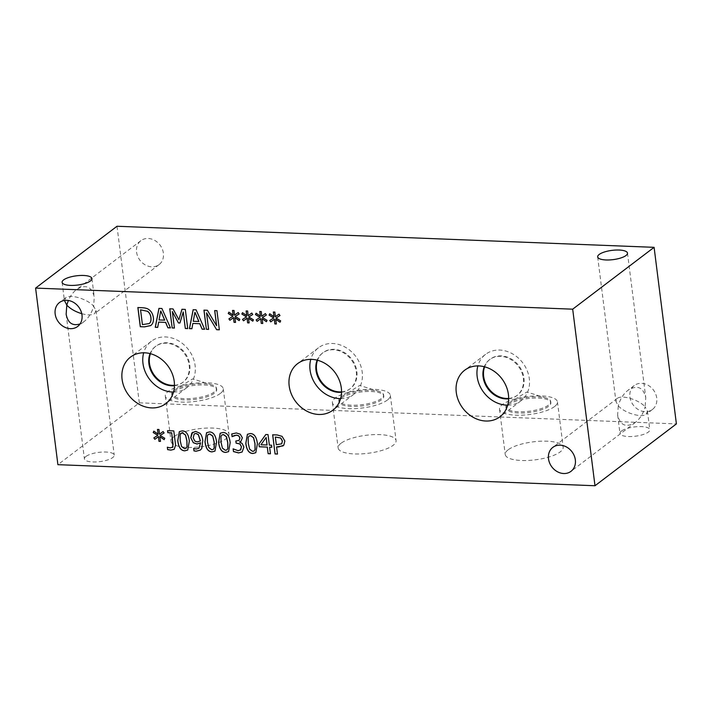 <?xml version="1.0" encoding="UTF-8"?>
<svg xmlns="http://www.w3.org/2000/svg" width="712" height="712" viewBox="0 0 712 712"><rect width="100%" height="100%" fill="white"/><g stroke="black" fill="none" stroke-linecap="round" stroke-linejoin="round"><path stroke-width="0.53" stroke-dasharray="3.56 2.67" d="M275.411 437.035L276.381 444.68L281.747 443.745M272.651 434.792L277.28 434.916L282.183 436.296L284.925 440.968L283.874 445.16L283.1 445.881M276.657 446.86L277.555 454.007M266.155 437.497L261.001 444.742L267.098 444.982M271.521 445.214L271.779 447.225M269.358 445.133L271.601 445.16M268.032 434.614L269.439 445.071M265.798 434.525L268.104 434.56M269.697 447.136L270.533 453.731M249.102 436.038L248.248 437.515L248.355 443.336L249.707 449.138L252.68 451.31L254.193 450.936M247.411 434.311L250.428 433.475C254.353 433.617 256.703 437.017 257.486 443.674L255.831 452.69M173.799 430.911L175.659 445.045L174.262 449.245M167.551 430.671L173.87 430.858M167.454 447.189L170.355 447.866L172.989 446.931M160.191 435.388L164.837 438.218L164.187 439.571M163.119 431.534L164.169 432.923M159.479 434.169L163.199 431.472M158.99 429.478L159.55 434.115M157.459 429.425L159.061 429.425M153.89 431.098L158.215 434.062M153.854 437.862L157.904 435.299M159.888 436.652L160.565 441.342M181.035 433.368L180.18 434.845L180.287 440.666L181.631 446.469L184.613 448.64L186.126 448.266M179.38 431.614L182.361 430.805C186.286 430.947 188.635 434.347 189.419 441.004L187.799 449.993M194.243 433.928L193.272 437.711L194.928 441.102L197.322 441.858L200.437 440.933M193.646 448.418L196.174 448.969L198.924 448.248M192.596 432.291L195.738 431.33L199.983 433.216C201.434 434.587 202.395 436.972 202.858 440.39L201.87 448.355L200.339 450.1M208.26 434.436L207.406 435.913L207.512 441.734L208.865 447.537L211.847 449.708L213.351 449.334M206.614 432.682L209.586 431.873C213.511 432.015 215.861 435.415 216.644 442.072L214.988 451.088M221.877 434.97L221.023 436.447L221.129 442.268L222.473 448.07L225.455 450.242L226.968 449.868M220.222 433.216L223.203 432.407C227.119 432.549 229.478 435.949 230.252 442.606L228.605 451.622M235.823 441.013L239.116 440.39M233.305 448.845L238.217 450.651L240.834 449.69M242.169 443.487L243.949 447.029L242.178 451.969M239.57 442.152L242.24 443.434M240.291 434.204L242.427 437.755L240.959 441.342M231.747 433.964L236.402 432.914L240.362 434.151M262.47 317.445L267.116 320.275L266.457 321.628M265.398 313.592L266.448 314.98M261.749 316.226L265.469 313.529M261.26 311.536L261.829 316.173M259.738 311.482L261.34 311.482M256.089 313.209L260.485 316.119M256.133 319.919L260.174 317.356M262.158 318.7L262.844 323.399M235.245 316.377L239.891 319.207L239.232 320.56M238.173 312.515L239.214 313.912M234.524 315.158L238.244 312.461M234.034 310.468L234.595 315.105M232.504 310.414L234.106 310.414M228.863 312.141L233.26 315.051M228.908 318.851L232.949 316.288M234.933 317.632L235.619 322.331M185.307 309.409L187.719 328.517M181.952 309.275L185.378 309.355M173.043 308.928L178.997 319.724M169.75 308.794L173.114 308.875M172.411 311.491L174.493 328.001M183.304 311.918L179.985 322.963M160.779 310.984L159.123 319.902L164.721 320.124M158.732 322.047L157.761 327.342M161.918 308.492L170.524 327.849M158.945 308.376L161.989 308.438M140.629 309.791L142.489 324.547L149.191 323.542M137.861 307.548L142.071 307.655C145.257 307.807 147.491 308.403 148.755 309.426C151.362 311.171 152.92 313.912 153.454 317.65C153.81 321.29 152.911 323.916 150.766 325.535M194.972 312.328L193.317 321.245L198.915 321.459M192.934 323.39L191.964 328.686M196.112 309.836L204.718 329.184M193.139 309.72L196.183 309.773M216.929 310.646L219.34 329.763M214.677 310.565L217 310.592M207.37 310.272L216.671 325.687M203.944 310.138L207.45 310.218M206.605 312.817L208.687 329.345M248.853 316.911L253.499 319.741L252.849 321.094M251.781 313.049L252.831 314.446M248.141 315.692L251.861 312.995M247.651 311.002L248.212 315.638M246.121 310.948L247.723 310.948M242.481 312.675L246.877 315.585M242.516 319.385L246.566 316.822M248.55 318.166L249.227 322.865M276.087 317.979L280.724 320.809L280.074 322.162M279.015 314.125L280.056 315.514M275.366 316.76L279.086 314.063M274.877 312.07L275.437 316.707M273.346 312.016L274.948 312.016M269.706 313.743L274.102 316.653M269.75 320.453L273.791 317.89M275.775 319.234L276.452 323.933M81.764 313.689C87.754 315.318 92.062 315.265 94.678 313.538L95.969 310.477L93.619 306.187C91.857 312.782 88.617 317.952 83.918 321.708L80.047 323.942M85.912 456.472A15.032 4.664 -7.2 0 0 84.416 458.884A15.032 4.664 -7.2 0 0 96.254 461.946A15.032 4.664 -7.2 0 0 112.745 457.531A15.032 4.664 -7.2 0 0 114.24 455.119A15.032 4.664 -7.2 0 0 102.394 452.058A15.032 4.664 -7.2 0 0 85.912 456.472M64.418 300.446L65.735 297.776C70.159 293.807 87.612 299.076 93.619 306.187L94.269 297.073C91.75 286.473 85.823 283.981 76.496 289.597C73.078 292.258 70.363 295.88 68.352 300.473M618.283 405.813C624.299 412.924 641.743 418.184 646.167 414.224L647.457 411.162L645.116 406.863C643.345 413.467 640.115 418.638 635.407 422.394C626.079 428.01 620.152 425.527 617.633 414.927L618.283 405.813L615.942 401.524L617.224 398.462C621.647 394.493 639.1 399.752 645.116 406.863L645.766 397.75C643.248 387.159 637.32 384.667 627.984 390.283C623.285 394.039 620.054 399.218 618.283 405.813M621.469 431.036A15.032 4.664 -7.2 0 0 619.974 433.448A15.032 4.664 -7.2 0 0 631.82 436.509A15.032 4.664 -7.2 0 0 648.303 432.095A15.032 4.664 -7.2 0 0 649.798 429.683A15.032 4.664 -7.2 0 0 637.952 426.622A15.032 4.664 -7.2 0 0 621.469 431.036M136.57 252.119A15.032 12.594 -127.2 0 0 145.328 264.953A15.032 12.594 -127.2 0 0 159.07 264.615A15.032 12.594 -127.2 0 0 160.004 245.035A15.032 12.594 -127.2 0 0 140.887 240.683A15.032 12.594 -127.2 0 0 136.57 252.119M629.915 396.976A15.032 12.594 -127.2 0 0 638.673 409.809A15.032 12.594 -127.2 0 0 652.423 409.471A15.032 12.594 -127.2 0 0 653.349 389.891A15.032 12.594 -127.2 0 0 634.232 385.539A15.032 12.594 -127.2 0 0 629.915 396.976M341.084 396.958A22.57 6.995 172.8 0 1 342.258 396.166A22.57 6.995 172.8 0 1 379.211 391.493A22.57 6.995 172.8 0 1 383.617 394.92A22.57 6.995 172.8 0 1 381.374 398.542A22.57 6.995 172.8 0 1 356.623 405.173A22.57 6.995 172.8 0 1 338.832 400.58A22.57 6.995 172.8 0 1 341.084 396.958M387.453 400.002A29.201 9.06 172.8 0 1 355.422 408.59A29.201 9.06 172.8 0 1 332.406 402.645A29.201 9.06 172.8 0 1 335.316 397.955A29.201 9.06 172.8 0 1 367.348 389.375A29.201 9.06 172.8 0 1 390.354 395.32A29.201 9.06 172.8 0 1 387.453 400.002M341.235 398.186A22.57 6.995 172.8 0 1 365.986 391.555A22.57 6.995 172.8 0 1 383.777 396.148A22.57 6.995 172.8 0 1 362.257 405.929A22.57 6.995 172.8 0 1 338.992 401.808A22.57 6.995 172.8 0 1 341.235 398.186M341.039 443.264A29.201 9.06 -7.2 0 0 338.129 447.946A29.201 9.06 -7.2 0 0 361.144 453.891A29.201 9.06 -7.2 0 0 393.175 445.303A29.201 9.06 -7.2 0 0 396.077 440.621A29.201 9.06 -7.2 0 0 373.07 434.676A29.201 9.06 -7.2 0 0 341.039 443.264M173.986 390.407A22.57 6.995 172.8 0 1 175.161 389.606A22.57 6.995 172.8 0 1 212.114 384.934A22.57 6.995 172.8 0 1 216.528 388.369A22.57 6.995 172.8 0 1 214.276 391.983A22.57 6.995 172.8 0 1 189.525 398.622A22.57 6.995 172.8 0 1 171.743 394.021A22.57 6.995 172.8 0 1 173.986 390.407M220.355 393.442A29.201 9.06 172.8 0 1 188.324 402.031A29.201 9.06 172.8 0 1 165.317 396.086A29.201 9.06 172.8 0 1 168.219 391.404A29.201 9.06 172.8 0 1 200.25 382.816A29.201 9.06 172.8 0 1 223.265 388.761A29.201 9.06 172.8 0 1 220.355 393.442M174.137 391.636A22.57 6.995 172.8 0 1 198.897 384.996A22.57 6.995 172.8 0 1 216.679 389.598A22.57 6.995 172.8 0 1 195.168 399.37A22.57 6.995 172.8 0 1 171.895 395.249A22.57 6.995 172.8 0 1 174.137 391.636M173.942 436.705A29.201 9.06 -7.2 0 0 171.04 441.387A29.201 9.06 -7.2 0 0 194.047 447.332A29.201 9.06 -7.2 0 0 226.078 438.752A29.201 9.06 -7.2 0 0 228.988 434.062A29.201 9.06 -7.2 0 0 205.973 428.117A29.201 9.06 -7.2 0 0 173.942 436.705M508.172 403.517A22.57 6.995 172.8 0 1 509.347 402.716A22.57 6.995 172.8 0 1 546.3 398.053A22.57 6.995 172.8 0 1 550.714 401.479A22.57 6.995 172.8 0 1 548.471 405.101A22.57 6.995 172.8 0 1 523.712 411.732A22.57 6.995 172.8 0 1 505.929 407.139A22.57 6.995 172.8 0 1 508.172 403.517M554.541 406.561A29.201 9.06 172.8 0 1 522.519 415.14A29.201 9.06 172.8 0 1 499.504 409.195A29.201 9.06 172.8 0 1 502.414 404.514A29.201 9.06 172.8 0 1 534.436 395.934A29.201 9.06 172.8 0 1 557.452 401.88A29.201 9.06 172.8 0 1 554.541 406.561M508.332 404.745A22.57 6.995 172.8 0 1 533.083 398.115A22.57 6.995 172.8 0 1 550.865 402.707A22.57 6.995 172.8 0 1 529.354 412.479A22.57 6.995 172.8 0 1 506.081 408.368A22.57 6.995 172.8 0 1 508.332 404.745M508.137 449.815A29.201 9.06 -7.2 0 0 505.226 454.505A29.201 9.06 -7.2 0 0 528.242 460.45A29.201 9.06 -7.2 0 0 560.264 451.862A29.201 9.06 -7.2 0 0 563.174 447.18A29.201 9.06 -7.2 0 0 540.159 441.235A29.201 9.06 -7.2 0 0 508.137 449.815M341.546 391.876A22.57 18.913 -127.2 0 0 350.357 388.592A22.57 18.913 -127.2 0 0 356.846 371.415A22.57 18.913 -127.2 0 0 343.682 352.137A22.57 18.913 -127.2 0 0 323.052 352.645A22.57 18.913 -127.2 0 0 317.525 360.254M340.603 398.613A29.201 24.466 -127.2 0 0 353.802 394.306A29.201 24.466 -127.2 0 0 362.203 372.073A29.201 24.466 -127.2 0 0 345.169 347.136A29.201 24.466 -127.2 0 0 318.469 347.794A29.201 24.466 -127.2 0 0 310.779 359.355M341.538 392.25A22.57 18.913 -127.2 0 0 349.788 389.028A22.57 18.913 -127.2 0 0 351.194 359.613A22.57 18.913 -127.2 0 0 322.483 353.081A22.57 18.913 -127.2 0 0 317.16 360.165M174.449 385.317A22.57 18.913 -127.2 0 0 183.26 382.041A22.57 18.913 -127.2 0 0 189.757 364.856A22.57 18.913 -127.2 0 0 176.594 345.578A22.57 18.913 -127.2 0 0 155.955 346.094A22.57 18.913 -127.2 0 0 150.437 353.704M173.514 392.063A29.201 24.466 -127.2 0 0 186.704 387.746A29.201 24.466 -127.2 0 0 195.106 365.514A29.201 24.466 -127.2 0 0 178.08 340.585A29.201 24.466 -127.2 0 0 151.371 341.244A29.201 24.466 -127.2 0 0 143.682 352.796M174.449 385.69A22.57 18.913 -127.2 0 0 182.699 382.469A22.57 18.913 -127.2 0 0 184.096 353.054A22.57 18.913 -127.2 0 0 155.385 346.522A22.57 18.913 -127.2 0 0 150.072 353.606M508.644 398.426A22.57 18.913 -127.2 0 0 517.455 395.151A22.57 18.913 -127.2 0 0 523.943 377.974A22.57 18.913 -127.2 0 0 510.78 358.697A22.57 18.913 -127.2 0 0 490.141 359.204A22.57 18.913 -127.2 0 0 484.623 366.813M507.701 405.173A29.201 24.466 -127.2 0 0 520.899 400.865A29.201 24.466 -127.2 0 0 529.301 378.633A29.201 24.466 -127.2 0 0 512.266 353.695A29.201 24.466 -127.2 0 0 485.566 354.353A29.201 24.466 -127.2 0 0 477.877 365.915M508.635 398.809A22.57 18.913 -127.2 0 0 516.885 395.587A22.57 18.913 -127.2 0 0 518.283 366.173A22.57 18.913 -127.2 0 0 489.58 359.64A22.57 18.913 -127.2 0 0 484.258 366.725M117.008 226.256L139.312 402.823L57.903 464.669M139.312 402.823L676.4 423.907M66.145 314.241L84.416 458.884M95.969 310.477L114.24 455.119M62.104 282.317L64.445 300.838M91.928 278.552L94.269 297.073M617.633 414.927L619.974 433.448M647.457 411.162L649.798 429.683M597.671 256.881L615.942 401.524M627.486 253.107L645.766 397.75M65.735 297.776L59.488 302.52M83.918 321.708L77.67 326.461M617.224 398.462L552.832 447.376M635.407 422.394L571.015 471.317M140.887 240.683L76.496 289.597M159.07 264.615L94.678 313.538M634.232 385.539L627.984 390.283M652.423 409.471L646.167 414.224M379.211 391.493L359.676 385.459L342.258 396.166M332.406 402.645L338.129 447.946M390.354 395.32L396.077 440.621M338.832 400.58L338.992 401.808M383.617 394.92L383.777 396.148M212.114 384.934L192.578 378.9L175.161 389.606M165.317 396.086L171.04 441.387M223.265 388.761L228.988 434.062M171.743 394.021L171.895 395.249M216.528 388.369L216.679 389.598M546.3 398.053L526.764 392.018L509.347 402.716M499.504 409.195L505.226 454.505M557.452 401.88L563.174 447.18M505.929 407.139L506.081 408.368M550.714 401.479L550.865 402.707M318.469 347.794L297.58 363.663M353.802 394.306L332.913 410.174M323.052 352.645L322.483 353.081M350.357 388.592L349.788 389.028M151.371 341.244L130.492 357.104M186.704 387.746L165.825 403.615M155.955 346.094L155.385 346.522M183.26 382.041L182.699 382.469M485.566 354.353L464.678 370.222M520.899 400.865L500.011 416.734M490.141 359.204L489.58 359.64M517.455 395.151L516.885 395.587"/><path stroke-width="1.07" d="M275.339 437.097L276.309 444.742L281.676 443.807L282.344 441.004L280.662 438.031L275.411 437.035L280.742 437.978L282.415 440.95L281.747 443.745M282.103 436.358L284.845 441.022L283.794 445.214L278.623 446.994L276.576 446.913L277.484 454.06L275.072 453.962L272.651 434.792L277.208 434.97L282.103 436.358M275.072 453.962L272.732 434.801M277.475 453.998L275.143 453.909M276.576 446.913L283.1 445.881M266.083 437.551L260.921 444.795L267.098 444.982L266.155 437.497L267.027 445.036M271.521 445.214L271.788 447.278L269.625 447.198L270.453 453.784L268.121 453.695L267.285 447.1L259.275 446.789L258.937 444.083L265.798 434.525L268.032 434.614L269.358 445.133L271.521 445.214M258.937 444.083L265.834 434.525M259.275 446.789L259.008 444.03M267.285 447.1L259.346 446.736M268.121 453.695L267.356 447.047M270.444 453.722L268.193 453.633M269.625 447.198L271.779 447.225M254.94 443.638L253.534 437.755L250.624 435.664L249.067 436.064L248.177 437.577L248.283 443.389L249.627 449.192L252.609 451.363L254.157 450.963L255.03 449.45L254.94 443.638M254.193 450.936L255.101 449.397L255.012 443.585L253.614 437.702L250.704 435.602L249.102 436.038M250.357 433.528C254.273 433.679 256.632 437.079 257.406 443.736L255.795 452.716L252.876 453.5C248.951 453.384 246.592 449.984 245.809 443.291L247.411 434.311L250.357 433.528M255.831 452.69L252.956 453.437C249.022 453.33 246.663 449.922 245.889 443.238L247.447 434.284M172.553 447.43L173.052 444.021L171.645 432.852L167.81 432.7L167.551 430.671L173.799 430.911L175.588 445.098L174.226 449.281L170.889 450.135L167.631 449.637L167.32 447.189L170.284 447.919L172.989 446.931L171.717 432.798L167.881 432.647L167.631 430.671M172.598 447.394L172.989 446.931M167.631 449.637L167.409 447.189M174.262 449.245L170.96 450.082L167.712 449.583M160.12 435.45L164.766 438.272L164.152 439.66L159.808 436.705L160.494 441.395L158.963 441.342L158.447 436.652L154.842 439.304L153.854 437.862L157.824 435.361L153.187 432.531L153.819 431.152L158.135 434.115L157.459 429.425L158.99 429.478L159.479 434.169L163.119 431.534L164.098 432.976L160.12 435.45L164.089 432.967M158.135 434.115L157.539 429.425M153.187 432.531L153.854 431.178M157.824 435.361L153.258 432.478M154.842 439.304L153.934 437.809M158.447 436.652L154.922 439.251M158.963 441.342L158.518 436.598M160.485 441.342L159.034 441.28M159.808 436.705L164.187 439.571M186.873 440.968L185.467 435.085L182.557 432.985L180.999 433.394L180.109 434.899L180.216 440.719L181.56 446.522L184.541 448.693L186.09 448.293L186.962 446.78L186.873 440.968M186.09 448.293L187.034 446.727L186.945 440.906L185.547 435.023L182.628 432.932L181.035 433.368M187.728 450.046L184.809 450.821C180.884 450.714 178.525 447.314 177.742 440.621L179.344 431.641L182.29 430.858C186.206 431 188.555 434.409 189.339 441.066L187.728 450.046L184.889 450.767C180.955 450.651 178.596 447.252 177.822 440.568L179.38 431.614M200.366 440.986L198.337 434.658L195.916 433.483L194.207 433.955L193.201 437.764L194.857 441.155L197.251 441.912L200.437 440.933L198.408 434.605L195.996 433.43L194.243 433.928M193.326 442.748L190.745 437.782L191.84 433.03L195.666 431.383L199.912 433.27C201.363 434.64 202.324 437.035 202.778 440.443L201.799 448.418L200.303 450.126L196.058 451.23L193.967 450.892L193.646 448.418L196.094 449.023L198.888 448.275L200.579 442.828L196.975 444.021L193.326 442.748L190.816 437.72L192.596 432.291M200.579 442.828L197.046 443.968L193.406 442.695M198.924 448.248L200.65 442.775M193.967 450.892L193.735 448.427M200.339 450.1L196.129 451.177L194.038 450.829M214.098 442.036L212.701 436.153L209.782 434.062L208.224 434.462L207.334 435.975L207.441 441.787L208.785 447.59L211.767 449.762L213.315 449.361L214.187 447.848L214.098 442.036M213.351 449.334L214.268 447.795L214.17 441.974L212.772 436.091L209.862 434L208.26 434.436M209.515 431.926C213.44 432.077 215.789 435.477 216.573 442.134L214.953 451.114L212.042 451.889C208.109 451.782 205.75 448.382 204.976 441.689L206.569 432.709L209.515 431.926M214.988 451.088L212.114 451.835C208.18 451.72 205.83 448.32 205.047 441.636L206.614 432.682M227.715 442.57L226.309 436.687L223.399 434.596L221.841 434.996L220.951 436.509L221.058 442.321L222.402 448.124L225.384 450.296L226.932 449.895L227.804 448.382L227.715 442.57M226.968 449.868L227.876 448.329L227.787 442.508L226.38 436.625L223.47 434.534L221.877 434.97M223.132 432.46C227.048 432.611 229.398 436.011 230.181 442.668L228.57 451.648L225.651 452.423C221.726 452.316 219.367 448.916 218.584 442.223L220.186 433.243L223.132 432.46M228.605 451.622L225.722 452.369C221.797 452.262 219.438 448.854 218.655 442.17L220.222 433.216M239.116 440.39L239.988 437.925L238.769 435.797L236.491 435.121L232.165 436.625L231.818 433.92M233.892 435.682L232.085 436.678L231.747 433.964L236.331 432.967L240.291 434.204L242.356 437.809L240.959 441.342L239.543 441.965L242.169 443.487L243.878 447.083L242.142 451.995L238.573 452.93L233.474 451.559L233.127 448.836L238.146 450.705L240.763 449.744L241.386 446.798L239.944 443.977L236.099 443.14L235.823 441.013L239.081 440.417L239.917 437.978L238.698 435.86L236.42 435.183L233.963 435.628M236.099 443.14L235.903 441.022M240.398 450.118L241.457 446.744L240.015 443.923L236.17 443.087M233.474 451.559L233.207 448.845M242.178 451.969L238.645 452.877L233.545 451.506M239.543 441.965L240.994 441.315M57.903 464.669L594.992 485.744L572.688 309.177L35.6 288.093L57.903 464.669M262.399 317.507L267.045 320.329L266.422 321.708L262.087 318.762L262.772 323.453L261.242 323.39L260.717 318.709L257.121 321.361L256.133 319.919L260.103 317.418L255.457 314.588L256.089 313.209L260.414 316.173L259.738 311.482L261.26 311.536L261.749 316.226L265.398 313.592L266.368 315.033L262.399 317.507L266.368 315.024M235.174 316.44L239.81 319.261L239.196 320.64L234.862 317.694L235.538 322.385L234.017 322.322L233.492 317.641L229.896 320.293L228.908 318.851L232.877 316.342L228.232 313.52L228.863 312.141L233.189 315.105L232.504 310.414L234.034 310.468L234.524 315.158L238.173 312.515L239.143 313.965L235.174 316.44L239.143 313.956M185.307 309.409L187.728 328.579L185.316 328.481L183.233 311.972L179.913 323.017L178.445 322.963L172.34 311.545L174.422 328.054L172.171 327.965L169.75 308.794L173.043 308.928L178.917 319.777L181.952 309.275L185.307 309.409M157.69 327.404L155.252 327.306L158.945 308.376L161.918 308.492L170.453 327.903L167.907 327.805L165.585 322.376L158.66 322.109L157.69 327.404M148.683 309.489C151.282 311.224 152.849 313.965 153.383 317.712C153.73 321.343 152.84 323.978 150.695 325.598L144.465 326.879L140.282 326.719L137.861 307.548L141.991 307.709C145.186 307.869 147.411 308.456 148.683 309.489M150.802 325.517L144.536 326.826L140.362 326.666L137.941 307.548M191.884 328.739L189.445 328.65L193.139 309.72L196.112 309.836L204.647 329.247L202.101 329.14L199.778 323.72L192.854 323.444L191.884 328.739M216.929 310.646L219.349 329.816L216.644 329.709L206.533 312.871L208.616 329.398L206.373 329.309L203.944 310.138L207.37 310.272L216.599 325.74L214.677 310.565L216.929 310.646M248.782 316.974L253.428 319.795L252.813 321.174L248.47 318.228L249.155 322.919L247.625 322.856L247.108 318.175L243.504 320.827L242.516 319.385L246.494 316.876L241.849 314.054L242.481 312.675L246.806 315.638L246.121 310.948L247.651 311.002L248.141 315.692L251.781 313.049L252.76 314.499L248.782 316.974L252.751 314.49M276.007 318.042L280.653 320.863L280.038 322.242L275.704 319.296L276.381 323.987L274.85 323.933L274.334 319.243L270.738 321.895L269.75 320.453L273.72 317.952L269.074 315.122L269.706 313.743L274.031 316.707L273.346 312.016L274.877 312.07L275.366 316.76L279.015 314.125L279.985 315.567L276.007 318.042L279.976 315.558M81.996 315.015A15.032 12.594 52.8 0 1 77.67 326.461A15.032 12.594 52.8 0 1 63.929 326.799A15.032 12.594 52.8 0 1 55.162 313.965A15.032 12.594 52.8 0 1 59.488 302.52A15.032 12.594 52.8 0 1 73.229 302.182A15.032 12.594 52.8 0 1 81.996 315.015M575.341 459.872A15.032 12.594 52.8 0 1 571.015 471.317A15.032 12.594 52.8 0 1 557.274 471.656A15.032 12.594 52.8 0 1 548.507 458.822A15.032 12.594 52.8 0 1 552.832 447.376A15.032 12.594 52.8 0 1 566.574 447.038A15.032 12.594 52.8 0 1 575.341 459.872M341.315 387.942A29.201 24.466 52.8 0 1 332.913 410.174A29.201 24.466 52.8 0 1 306.213 410.833A29.201 24.466 52.8 0 1 289.179 385.895A29.201 24.466 52.8 0 1 297.58 363.663A29.201 24.466 52.8 0 1 324.289 363.004A29.201 24.466 52.8 0 1 341.315 387.942M174.226 381.383A29.201 24.466 52.8 0 1 165.825 403.615A29.201 24.466 52.8 0 1 139.116 404.274A29.201 24.466 52.8 0 1 122.09 379.336A29.201 24.466 52.8 0 1 130.492 357.104A29.201 24.466 52.8 0 1 157.192 356.445A29.201 24.466 52.8 0 1 174.226 381.383M508.413 394.501A29.201 24.466 52.8 0 1 500.011 416.734A29.201 24.466 52.8 0 1 473.311 417.392A29.201 24.466 52.8 0 1 456.276 392.454A29.201 24.466 52.8 0 1 464.678 370.222A29.201 24.466 52.8 0 1 491.378 369.564A29.201 24.466 52.8 0 1 508.413 394.501M260.414 316.173L259.818 311.482M255.457 314.588L256.124 313.236M260.103 317.418L255.537 314.535M257.121 321.361L256.213 319.866M260.717 318.709L257.192 321.308M261.242 323.39L260.797 318.647M262.764 323.399L261.313 323.337M262.087 318.762L266.457 321.628M233.189 315.105L232.593 310.414M228.232 313.52L228.899 312.168M232.877 316.342L228.303 313.467M229.896 320.293L228.988 318.798M233.492 317.641L229.967 320.24M234.017 322.322L233.563 317.579M235.53 322.331L234.088 322.269M234.862 317.694L239.232 320.56M178.917 319.777L182.014 309.275M172.171 327.965L169.83 308.803M174.413 328.001L172.251 327.912M172.34 311.545L178.445 322.963M179.931 322.954L178.516 322.901M183.233 311.972L185.316 328.481M187.719 328.517L185.387 328.428M160.698 311.037L159.052 319.955L164.721 320.124L160.779 310.984L164.65 320.178M157.699 327.342L155.323 327.253L159.007 308.376M158.66 322.109L165.585 322.376M167.907 327.805L165.656 322.322M170.426 327.84L167.979 327.743M147.331 311.26L140.558 309.845L147.331 311.26C149.306 312.524 150.481 314.624 150.864 317.579L150.935 317.525C150.561 314.57 149.378 312.461 147.402 311.197M140.558 309.845L142.418 324.61L149.155 323.568C150.721 322.465 151.309 320.453 150.935 317.525M149.191 323.542L149.111 323.604C150.65 322.518 151.238 320.507 150.864 317.579M194.901 312.381L193.246 321.299L198.915 321.459L194.972 312.328L198.844 321.521M191.902 328.686L189.517 328.588L193.201 309.72M192.854 323.444L199.778 323.72M202.101 329.14L199.858 323.666M204.62 329.184L202.181 329.086M216.599 325.74L214.757 310.565M206.373 329.309L204.024 310.147M208.607 329.336L206.444 329.255M206.533 312.871L216.644 329.709M219.34 329.763L216.715 329.656M246.806 315.638L246.201 310.948M241.849 314.054L242.516 312.702M246.494 316.876L241.92 314.001M243.504 320.827L242.596 319.332M247.108 318.175L243.584 320.774M247.625 322.856L247.18 318.113M249.147 322.865L247.696 322.803M248.47 318.228L252.849 321.094M274.031 316.707L273.426 312.016M269.074 315.122L269.741 313.769M273.72 317.952L269.145 315.069M270.738 321.895L269.821 320.4M274.334 319.243L270.809 321.842M274.85 323.933L274.405 319.181M276.372 323.933L274.93 323.871M275.704 319.296L280.074 322.162M80.047 323.942C72.49 326.23 67.854 322.999 66.145 314.241L66.794 305.128C70.39 308.866 75.374 311.723 81.764 313.689M63.608 279.905A15.032 4.664 172.8 0 1 80.091 275.491A15.032 4.664 172.8 0 1 91.928 278.552A15.032 4.664 172.8 0 1 77.608 285.058A15.032 4.664 172.8 0 1 62.104 282.317A15.032 4.664 172.8 0 1 63.608 279.905M68.352 300.473L66.794 305.128L64.418 300.446M599.166 254.469A15.032 4.664 172.8 0 1 615.649 250.054A15.032 4.664 172.8 0 1 627.486 253.107A15.032 4.664 172.8 0 1 613.166 259.622A15.032 4.664 172.8 0 1 597.671 256.881A15.032 4.664 172.8 0 1 599.166 254.469M317.525 360.254A22.57 18.913 -127.2 0 0 316.555 369.831A22.57 18.913 -127.2 0 0 341.546 391.876M310.779 359.355A29.201 24.466 -127.2 0 0 310.067 370.026A29.201 24.466 -127.2 0 0 340.603 398.613M317.16 360.165A22.57 18.913 -127.2 0 0 315.986 370.258A22.57 18.913 -127.2 0 0 341.538 392.25M150.437 353.704A22.57 18.913 -127.2 0 0 149.458 363.271A22.57 18.913 -127.2 0 0 174.449 385.317M143.682 352.796A29.201 24.466 -127.2 0 0 142.978 363.476A29.201 24.466 -127.2 0 0 173.514 392.063M150.072 353.606A22.57 18.913 -127.2 0 0 148.897 363.707A22.57 18.913 -127.2 0 0 174.449 385.69M484.623 366.813A22.57 18.913 -127.2 0 0 483.653 376.39A22.57 18.913 -127.2 0 0 508.644 398.426M477.877 365.915A29.201 24.466 -127.2 0 0 477.165 376.586A29.201 24.466 -127.2 0 0 507.701 405.173M484.258 366.725A22.57 18.913 -127.2 0 0 483.083 376.817A22.57 18.913 -127.2 0 0 508.635 398.809M594.992 485.744L676.4 423.907L654.097 247.331L117.008 226.256L35.6 288.093M654.097 247.331L572.688 309.177"/></g></svg>
